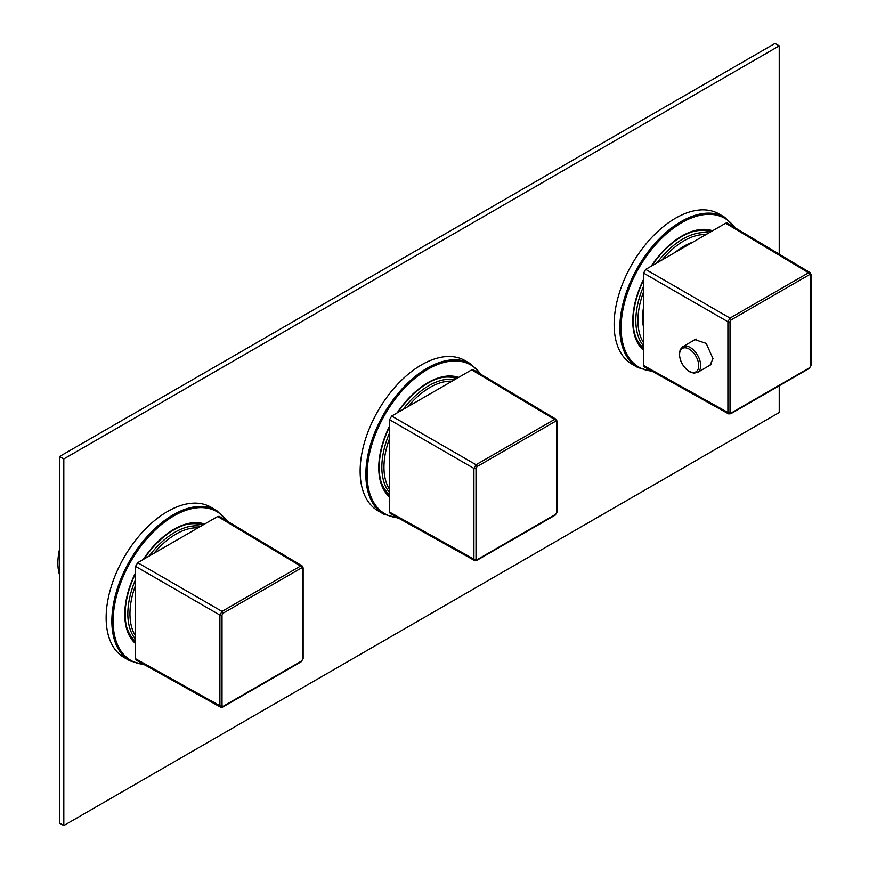 <?xml version="1.0" encoding="UTF-8"?>
<svg xmlns="http://www.w3.org/2000/svg" width="869" height="869" viewBox="0 0 869 869"><rect width="100%" height="100%" fill="white"/><g stroke="black" fill="none" stroke-linecap="round" stroke-linejoin="round"><path stroke-width="1.3" d="M779.232 254.172L779.232 45.894L774.996 43.45L59.581 456.497L59.581 823.106L63.817 825.55L779.232 412.503L779.232 385.771M779.232 45.894L63.817 458.941L63.817 825.55M59.581 456.497L63.817 458.941M679.645 248.958A63.611 36.726 -60 0 1 679.515 249.87M643.56 312.145A63.611 36.726 -60 0 1 642.832 312.721M643.56 327.504A58.516 33.782 -60 0 1 642.604 317.858A58.516 33.782 -60 0 1 643.56 307.115M675.159 252.379A58.516 33.782 -60 0 1 692.81 242.19M59.581 575.05A53.878 31.11 -60 0 1 57.886 563.058A53.878 31.11 -60 0 1 59.581 549.11M126.559 626.56A67.347 38.888 120 0 0 135.564 641.3M135.564 572.682A69.444 40.093 120 0 0 124.767 614.383L124.767 614.383A69.444 40.093 120 0 0 135.564 643.625M202.586 525.213A67.347 38.888 120 0 0 185.314 524.789M204.595 524.061A69.444 40.093 120 0 0 173.876 529.33A69.444 40.093 120 0 0 143.157 559.527M227.754 521.465L216.642 510.483L210.928 507.192A86.802 50.12 -60 0 0 144.037 530.448A86.802 50.12 -60 0 0 106.148 617.805A86.802 50.12 120 0 0 124.126 657.54L129.839 660.842L144.895 664.97M203.911 524.452A68.847 39.746 120 0 0 143.841 559.136M135.564 573.464A68.847 39.746 120 0 0 125.19 614.133A68.847 39.746 120 0 0 135.564 642.832M380.557 479.916A67.347 38.888 120 0 0 389.562 494.657M389.562 426.038A69.444 40.093 120 0 0 378.765 467.739L378.765 467.739A69.444 40.093 120 0 0 389.562 496.981M456.583 378.569A67.347 38.888 120 0 0 439.312 378.145M458.593 377.418A69.444 40.093 120 0 0 427.874 382.686A69.444 40.093 120 0 0 397.155 412.884M481.741 374.821L470.64 363.839L464.926 360.548A86.802 50.12 -60 0 0 398.035 383.805A86.802 50.12 -60 0 0 360.135 471.161A86.802 50.12 120 0 0 378.124 510.896L383.837 514.198L398.893 518.326M457.909 377.809A68.847 39.746 120 0 0 397.839 412.493M389.562 426.82A68.847 39.746 120 0 0 379.188 467.489A68.847 39.746 120 0 0 389.562 496.188M634.544 333.272A67.347 38.888 120 0 0 643.56 348.013M643.56 279.394A69.444 40.093 120 0 0 632.762 321.096L632.762 321.096A69.444 40.093 120 0 0 643.56 350.337M710.581 231.936A67.347 38.888 120 0 0 693.31 231.502M712.591 230.774A69.444 40.093 120 0 0 681.872 236.042A69.444 40.093 120 0 0 651.153 266.24M735.739 228.178L724.637 217.196L718.924 213.904A86.802 50.12 -60 0 0 652.032 237.161A86.802 50.12 -60 0 0 614.133 324.517A86.802 50.12 120 0 0 632.111 364.252L637.824 367.554L652.891 371.682M711.907 231.165A68.847 39.746 120 0 0 651.826 265.849M643.56 280.176A68.847 39.746 120 0 0 633.186 320.857A68.847 39.746 120 0 0 643.56 349.544M725.68 223.214L727.19 223.072L810.082 272.616L808.572 272.747L730.014 318.097L727.907 321.769L643.56 273.072L645.678 269.401L725.68 223.214L808.572 272.747A1.499 0.869 -120 0 1 809.615 274.582L731.068 319.933L730.014 321.758L730.014 412.46A1.499 0.869 180 0 1 727.907 412.471L643.56 365.458L643.56 273.072M730.014 321.758A1.499 0.869 180 0 1 727.907 321.769L727.907 412.471L728.537 413.85L644.19 366.837L643.56 365.458M693.505 340.529L694.689 339.583L706.225 343.396L713.004 358.658L709.854 365.567L708.441 366.121M471.682 369.857L473.192 369.716L556.095 419.26L554.574 419.39L471.682 369.857L391.68 416.045L389.562 419.716L389.562 512.102L390.192 513.481L474.55 560.494L476.766 560.396L555.313 515.056L557.116 511.928A1.499 0.869 0 0 0 557.116 511.917L557.116 421.226L556.084 419.249M217.695 516.501L219.205 516.36L302.097 565.904L300.576 566.034L217.695 516.501L137.682 562.688L135.564 566.36L135.564 658.745L136.194 660.125L220.552 707.138L222.768 707.04L301.315 661.689L303.129 658.561L303.129 567.859L302.086 565.893M708.767 232.979A66.598 38.453 120 0 0 657.083 262.818M643.56 286.238A66.598 38.453 120 0 0 635.826 320.542A66.598 38.453 120 0 0 643.56 345.927M706.008 234.576A65.11 37.584 120 0 0 661.961 260.005M643.56 291.875A65.11 37.584 120 0 0 637.944 320.542A65.11 37.584 120 0 0 643.56 342.734M454.78 379.623A66.598 38.453 120 0 0 403.086 409.462M389.562 432.881A66.598 38.453 120 0 0 381.839 467.185A66.598 38.453 120 0 0 389.562 492.571M389.562 438.519A65.11 37.584 120 0 0 383.957 467.185A65.11 37.584 120 0 0 389.562 489.377M452.01 381.209A65.11 37.584 120 0 0 407.963 406.638M200.782 526.256A66.598 38.453 120 0 0 149.088 556.106M135.564 579.525A66.598 38.453 120 0 0 127.841 613.829A66.598 38.453 120 0 0 135.564 639.215M135.564 585.163A65.11 37.584 120 0 0 129.959 613.829A65.11 37.584 120 0 0 135.564 636.021M198.013 527.852A65.11 37.584 120 0 0 153.976 553.281M226.635 520.803A85.912 49.598 120 0 0 158.299 527.222A85.912 49.598 120 0 0 113.133 621.107A85.912 49.598 120 0 0 143.765 664.34M216.642 510.483A86.802 50.12 120 0 0 149.75 533.74A86.802 50.12 120 0 0 111.862 621.107A86.802 50.12 120 0 0 129.839 660.842M480.633 374.159A85.912 49.598 120 0 0 412.297 380.579A85.912 49.598 120 0 0 367.12 474.463A85.912 49.598 120 0 0 397.763 517.696M470.64 363.839A86.802 50.12 120 0 0 403.748 387.096A86.802 50.12 120 0 0 365.86 474.463A86.802 50.12 120 0 0 383.837 514.198M734.631 227.515A85.912 49.598 120 0 0 666.295 233.935A85.912 49.598 120 0 0 621.118 327.819A85.912 49.598 120 0 0 651.761 371.052M724.637 217.196A86.802 50.12 120 0 0 657.746 240.452A86.802 50.12 120 0 0 619.847 327.819A86.802 50.12 120 0 0 637.824 367.554M730.014 412.46L731.068 413.068A1.499 0.869 60 0 1 730.753 413.763L809.311 368.413L811.114 365.284L811.114 274.582L810.071 272.605M731.068 413.068L809.615 367.728L810.679 365.892L810.679 275.191L809.615 274.582M810.679 275.191A1.499 0.869 0 0 0 811.114 274.582M731.068 319.933A1.499 0.869 -120 0 0 730.014 318.097L645.678 269.401M809.615 367.728A1.499 0.869 60 0 1 809.311 368.413M810.679 365.892A1.499 0.869 0 0 0 811.114 365.284M689.16 349.088A13.546 7.821 -120 0 0 679.58 354.617A13.546 7.821 -120 0 0 689.16 371.204A13.546 7.821 -120 0 0 698.73 365.675A13.546 7.821 -120 0 0 689.16 349.088M690.203 347.448A14.816 8.56 -120 0 0 682.795 346.709L680.199 349.61L679.286 354.465L680.46 360.309L682.23 364.111L685.837 368.869L689.454 371.715L693.842 373.181L697.611 372.377A14.816 8.56 -120 0 0 699.882 360.505A14.816 8.56 -120 0 0 690.203 347.448M555.617 421.226L477.07 466.566L476.016 468.402L476.016 559.104L477.07 559.712L555.617 514.361L556.681 512.536L556.681 421.834L555.617 421.226A1.499 0.869 -120 0 0 554.574 419.39L476.027 464.741L473.909 468.413L473.909 559.115L474.539 560.483M476.016 559.104A1.499 0.869 180 0 1 473.909 559.115L389.562 512.102M476.016 468.402A1.499 0.869 180 0 1 473.909 468.413L389.562 419.716M477.07 466.566A1.499 0.869 -120 0 0 476.027 464.741L391.68 416.045M555.617 514.361A1.499 0.869 60 0 1 555.313 515.056M556.681 512.536A1.499 0.869 0 0 0 557.116 511.928M556.681 421.834A1.499 0.869 0 0 0 557.116 421.226M477.07 559.712A1.499 0.869 60 0 1 476.766 560.396M301.63 567.859L223.072 613.21L222.019 615.046L222.019 705.747L223.072 706.356L301.63 661.005L302.684 659.18L302.684 568.478L301.63 567.859A1.499 0.869 -120 0 0 300.576 566.034L222.029 611.385L219.911 615.056L219.911 705.758L220.541 707.127M222.019 705.747A1.499 0.869 180 0 1 219.911 705.758L135.564 658.745M222.019 615.046A1.499 0.869 180 0 1 219.911 615.056L135.564 566.36M223.072 613.21A1.499 0.869 -120 0 0 222.029 611.385L137.682 562.688M301.63 661.005A1.499 0.869 60 0 1 301.315 661.689M302.684 659.18A1.499 0.869 0 0 0 303.129 658.561M302.684 568.478A1.499 0.869 0 0 0 303.118 567.859M223.072 706.356A1.499 0.869 60 0 1 222.768 707.04M710.158 232.175L708.68 231.317M643.56 347.535L642.082 346.677M456.16 378.819L454.683 377.961M389.562 494.179L388.085 493.32M202.173 525.463L200.696 524.604M135.564 640.822L134.087 639.964M728.526 413.84L730.753 413.763M711.038 364.622L697.611 372.377M696.102 339.029L682.795 346.709"/></g></svg>
